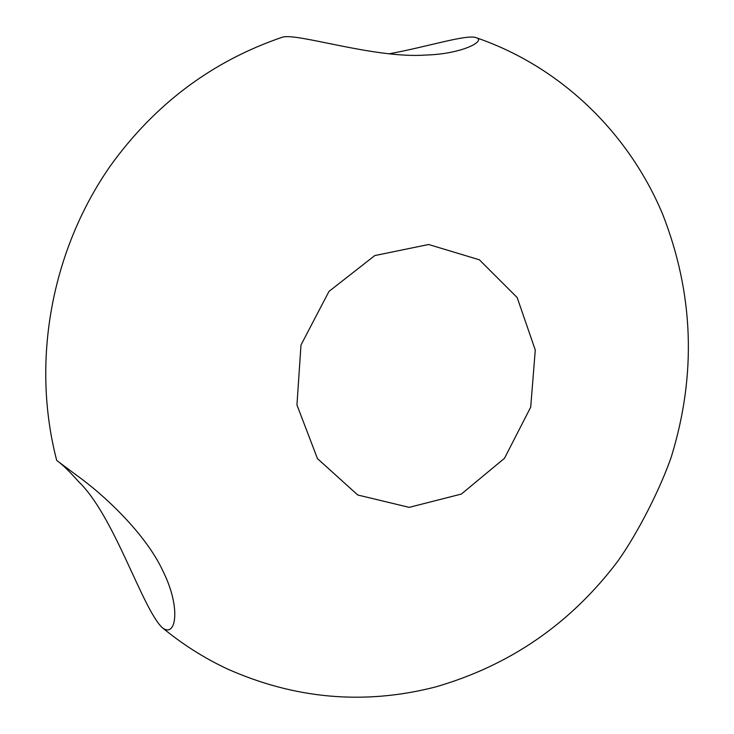 <?xml version="1.0" encoding="UTF-8"?>
<svg xmlns="http://www.w3.org/2000/svg" width="734" height="734" viewBox="0 0 734 734"><rect width="100%" height="100%" fill="white"/><g stroke="black" fill="none" stroke-linecap="round" stroke-linejoin="round"><path stroke-width="1.1" d="M357.752 495L409.168 507.359L461.374 494.055L504.487 458.3L530.7 407.131L535.279 350.045L517.186 297.582L479.366 259.79L428.628 244.505L374.79 255.57L328.96 291.435L300.995 344.998L296.949 404.948L317.455 458.603L357.752 495M60.216 463.182C64.555 466.631 70.758 472.879 78.85 481.908C114.036 515.708 141.781 607.183 161.829 627.276C175.848 639.314 181.693 608.44 162.81 570.777C145.552 533.664 104.017 494.771 76.198 474.99L56.72 460.447C30.975 361.734 51.242 250.643 110.366 165.875C154.975 104.008 212.218 61.151 282.095 37.306C295.407 32.122 374.45 58.766 425.344 55.059C462.273 54.151 486.376 40.746 476.256 37.718C467.09 34.003 428.124 46.637 389.277 53.793M476.256 37.718C560.748 66.666 628.414 132.744 662.481 213.805C693.74 293.352 696.694 374.34 671.344 456.777C660.628 487.954 638.13 532.664 617.789 561.226C570.657 623.634 509.809 665.573 435.234 687.033C364.192 705.181 294.683 699.052 226.723 668.656C203.483 657.673 181.848 643.883 161.829 627.276"/></g></svg>
